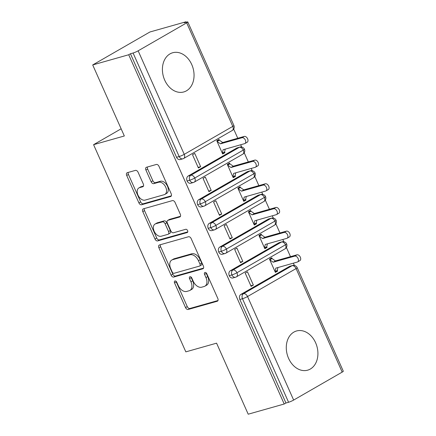 <?xml version="1.0" encoding="UTF-8"?>
<svg xmlns="http://www.w3.org/2000/svg" width="436" height="436" viewBox="0 0 436 436"><rect width="100%" height="100%" fill="white"/><g stroke="black" fill="none" stroke-linecap="round" stroke-linejoin="round"><path stroke-width="0.65" d="M174.94 280.958A1.793 1.155 -119.9 0 0 174.771 281.029A1.793 1.155 -119.9 0 0 174.536 282.904L185.529 307.603A2.562 1.646 -119.9 0 0 188.178 309.467L217.232 301.249A2.562 1.646 -119.9 0 0 217.477 301.145A2.562 1.646 -119.9 0 0 217.809 298.464L206.817 273.77A1.793 1.155 -119.9 0 0 204.964 272.462A1.793 1.155 -119.9 0 0 204.789 272.538A1.793 1.155 -119.9 0 0 204.555 274.413L205.977 277.607A8.202 5.27 -119.9 0 1 204.909 286.174A8.202 5.27 -119.9 0 1 204.124 286.507L201.705 287.193A8.202 5.27 -119.9 0 1 193.23 281.215L191.807 278.021A1.793 1.155 -119.9 0 0 189.949 276.713A1.793 1.155 -119.9 0 0 189.78 276.784A1.793 1.155 -119.9 0 0 189.546 278.659L190.968 281.852A8.202 5.27 -119.9 0 1 189.9 290.425A8.202 5.27 -119.9 0 1 189.115 290.752L186.695 291.439A8.202 5.27 -119.9 0 1 178.22 285.46L176.798 282.266A1.793 1.155 -119.9 0 0 174.94 280.958M176.084 281.313A1.793 1.155 -119.9 0 0 176.269 281.907L187.262 306.601A2.562 1.646 -119.9 0 0 189.911 308.47L217.984 300.524M206.108 272.816A1.793 1.155 -119.9 0 0 206.288 273.41L207.71 276.609L205.977 277.607M191.099 277.067A1.793 1.155 -119.9 0 0 191.279 277.661L192.701 280.855L190.968 281.852M191.753 64.561A20.372 15.402 -105.8 0 1 183.774 91.952A20.372 15.402 -105.8 0 1 164.71 80.142A20.372 15.402 -105.8 0 1 172.683 52.751A20.372 15.402 -105.8 0 1 191.753 64.561M315.62 342.783A20.372 15.402 -105.8 0 1 307.647 370.175A20.372 15.402 -105.8 0 1 288.578 358.359A20.372 15.402 -105.8 0 1 296.556 330.973A20.372 15.402 -105.8 0 1 315.62 342.783M138.081 172.253A2.562 1.646 -119.9 0 0 135.433 170.383L127.279 172.689A2.562 1.646 -119.9 0 0 127.034 172.792A2.562 1.646 -119.9 0 0 126.702 175.468L138.915 202.898A2.562 1.646 -119.9 0 0 141.564 204.762L170.612 196.543A2.562 1.646 -119.9 0 0 170.858 196.44A2.562 1.646 -119.9 0 0 171.195 193.758L158.982 166.334A2.562 1.646 -119.9 0 0 156.333 164.47L146.491 167.255A2.562 1.646 -119.9 0 0 146.245 167.359A2.562 1.646 -119.9 0 0 145.907 170.035L151.134 181.774A2.562 1.646 -119.9 0 0 153.783 183.638L158.666 182.259A6.856 4.409 -119.9 0 1 165.517 186.761A6.856 4.409 -119.9 0 1 164.857 194.418A6.856 4.409 -119.9 0 1 164.203 194.69L145.074 200.108A6.856 4.409 -119.9 0 1 138.228 195.606A6.856 4.409 -119.9 0 1 138.888 187.943A6.856 4.409 -119.9 0 1 139.542 187.671L142.73 186.766A2.562 1.646 -119.9 0 0 142.97 186.668A2.562 1.646 -119.9 0 0 143.308 183.987L138.081 172.253M284.212 404.009L128.713 54.751L92.705 64.942L124.331 135.978L93.582 144.681L185.829 351.868L216.578 343.165L248.204 414.2L284.212 404.009L285.945 403.011L288.578 402.265L242.481 298.731L239.849 299.478L285.945 403.011M159.462 244.972A2.562 1.646 -119.9 0 0 159.216 245.076A2.562 1.646 -119.9 0 0 158.884 247.752L171.097 275.176A2.562 1.646 -119.9 0 0 173.746 277.045L202.795 268.827A2.562 1.646 -119.9 0 0 203.04 268.723A2.562 1.646 -119.9 0 0 203.378 266.042L191.164 238.617A2.562 1.646 -119.9 0 0 188.516 236.748L159.462 244.972M155.003 239.037L142.795 211.613A2.562 1.646 -119.9 0 1 143.128 208.931A2.562 1.646 -119.9 0 1 143.373 208.833L172.427 200.609A2.562 1.646 -119.9 0 1 175.076 202.478L180.297 214.212A2.562 1.646 -119.9 0 1 179.964 216.894A2.562 1.646 -119.9 0 1 179.719 216.997L167.936 220.327A2.562 1.646 -119.9 0 0 167.691 220.431A2.562 1.646 -119.9 0 0 167.359 223.112L170.825 230.895A2.562 1.646 -119.9 0 0 173.474 232.764L185.741 229.292A1.793 1.155 -119.9 0 1 187.535 230.47A1.793 1.155 -119.9 0 1 187.36 232.475A1.793 1.155 -119.9 0 1 187.191 232.546L157.652 240.906A2.562 1.646 -119.9 0 1 155.003 239.037L156.737 238.04L144.529 210.615L142.795 211.613M121.137 128.805L93.582 144.681M342.184 372.11L296.088 268.576A3.919 0.48 156 0 0 297.199 267.682L343.296 371.216A3.919 0.48 156 0 1 342.184 372.11L293.646 400.068A3.919 0.48 156 0 1 288.578 402.265M128.713 54.751L130.446 53.753L133.078 53.012A3.919 0.48 -24 0 0 138.147 50.816L186.684 22.852A3.919 0.48 -24 0 0 187.796 21.958A3.919 0.48 -24 0 0 186.821 22.056L184.188 22.797L185.921 21.8L186.123 22.252M92.705 64.942L149.913 31.992L185.921 21.8M233.685 129.083L237.773 138.267M240.672 144.774L241.68 147.041M244.231 152.758L248.318 161.941M251.212 168.449L252.226 170.721M254.771 176.438L258.859 185.622M261.758 192.129L262.766 194.396M265.311 200.119L269.404 209.302M272.298 215.804L273.307 218.076M275.857 223.793L279.945 232.977M282.839 239.484L283.852 241.757M286.398 247.474L290.485 256.657M293.384 263.164L294.393 265.431M277.634 271.094L277.318 270.38L275.067 271.677L275.803 268.14L297.347 262.041A3.265 2.098 -119.9 0 0 297.657 261.911A3.265 2.098 -119.9 0 0 297.968 258.265A3.265 2.098 -119.9 0 0 294.709 256.123L296.965 254.826L275.421 260.919L272.048 258.543L271.732 257.834L269.481 259.131L275.383 272.391L277.634 271.094L275.121 271.802M253.365 285.073L251.114 286.37L245.212 273.11L247.463 271.813L253.365 285.073L250.853 285.782M130.446 53.753L176.542 157.287L179.174 156.546L133.078 53.012M138.147 50.816L184.243 154.349L232.78 126.386A3.919 2.518 -119.9 0 1 232.268 130.478L183.73 158.442A3.919 2.518 -119.9 0 1 183.354 158.6A3.919 2.965 -105.8 0 1 182.842 158.813L180.21 159.56A3.919 2.965 -105.8 0 1 176.542 157.287M239.849 299.478A3.919 2.965 -105.8 0 1 240.868 294.425L289.411 266.467A3.919 2.965 -105.8 0 1 289.924 266.249L292.556 265.502A3.919 2.965 74.2 0 0 292.038 265.72L289.411 266.467M187.088 180.967L189.72 180.221A3.919 0.48 -24 0 0 194.783 178.024L243.326 150.066A3.919 2.518 -119.9 0 1 242.814 154.159L194.271 182.117A3.919 2.518 -119.9 0 1 193.9 182.275A3.919 2.965 -105.8 0 1 193.382 182.493L190.755 183.24A3.919 2.965 -105.8 0 1 187.088 180.967A3.919 2.965 -105.8 0 1 188.156 176.035L236.699 148.077A3.919 2.965 -105.8 0 1 237.211 147.859L239.844 147.112A3.919 2.965 74.2 0 0 239.331 147.33L236.699 148.077M224.611 151.99L222.355 153.287L223.09 149.744L244.634 143.651A3.265 2.098 -119.9 0 0 244.945 143.52A3.265 2.098 -119.9 0 0 245.261 139.874A3.265 2.098 -119.9 0 0 241.996 137.732L244.253 136.43L222.709 142.528L219.335 140.152L219.019 139.438L216.768 140.735L222.671 153.995L224.927 152.698L224.611 151.99L225.199 149.15M194.75 153.418L192.499 154.72L198.402 167.98L200.658 166.677L194.75 153.418M197.628 204.648L200.26 203.901A3.919 0.48 -24 0 0 205.329 201.705L253.866 173.746A3.919 2.518 -119.9 0 1 253.354 177.839L204.816 205.797A3.919 2.518 -119.9 0 1 204.44 205.956A3.919 2.965 -105.8 0 1 203.928 206.174L201.296 206.915A3.919 2.965 -105.8 0 1 197.628 204.648A3.919 2.965 -105.8 0 1 198.702 199.715L247.239 171.751A3.919 2.965 -105.8 0 1 247.757 171.533L250.389 170.792A3.919 2.965 74.2 0 0 249.872 171.01L247.239 171.751M235.151 175.67L232.895 176.967L233.636 173.424L255.174 167.326A3.265 2.098 -119.9 0 0 255.485 167.195A3.265 2.098 -119.9 0 0 255.801 163.549A3.265 2.098 -119.9 0 0 252.542 161.407L254.793 160.11L233.255 166.209L229.881 163.827L229.565 163.119L227.309 164.416L233.216 177.675L235.467 176.378L235.151 175.67L235.745 172.83M205.296 177.098L203.04 178.395L208.942 191.655L211.198 190.358L205.296 177.098M208.174 228.322L210.801 227.581A3.919 0.48 -24 0 0 215.869 225.385L264.407 197.421A3.919 2.518 -119.9 0 1 263.894 201.514L215.357 229.478A3.919 2.518 -119.9 0 1 214.986 229.63A3.919 2.965 -105.8 0 1 214.468 229.848L211.836 230.595A3.919 2.965 -105.8 0 1 208.174 228.322A3.919 2.965 -105.8 0 1 209.242 223.395L257.785 195.432A3.919 2.965 -105.8 0 1 258.297 195.214L260.93 194.467A3.919 2.965 74.2 0 0 260.412 194.685L257.785 195.432M245.691 199.345L243.441 200.642L244.176 197.105L265.72 191.006A3.265 2.098 -119.9 0 0 266.031 190.875A3.265 2.098 -119.9 0 0 266.341 187.229A3.265 2.098 -119.9 0 0 263.082 185.087L265.339 183.79L243.795 189.883L240.421 187.507L240.105 186.799L237.854 188.096L243.757 201.356L246.008 200.059L245.691 199.345L246.286 196.505M215.836 200.778L213.585 202.075L219.488 215.335L221.739 214.038L215.836 200.778M218.714 252.003L221.346 251.256A3.919 0.48 -24 0 0 226.409 249.06L274.953 221.101A3.919 2.518 -119.9 0 1 274.44 225.194L225.903 253.153A3.919 2.518 -119.9 0 1 225.526 253.311A3.919 2.965 -105.8 0 1 225.009 253.529L222.382 254.275A3.919 2.965 -105.8 0 1 218.714 252.003A3.919 2.965 -105.8 0 1 219.782 247.07L268.325 219.112A3.919 2.965 -105.8 0 1 268.843 218.894L271.47 218.147A3.919 2.965 74.2 0 0 270.958 218.365L268.325 219.112M256.237 223.025L253.981 224.322L254.722 220.78L276.261 214.686A3.265 2.098 -119.9 0 0 276.571 214.556A3.265 2.098 -119.9 0 0 276.887 210.91A3.265 2.098 -119.9 0 0 273.623 208.768L275.879 207.465L254.335 213.564L250.967 211.188L250.651 210.474L248.395 211.771L254.297 225.031L256.553 223.733L256.237 223.025L256.826 220.185M226.377 224.453L224.126 225.755L230.028 239.015L232.284 237.713L226.377 224.453M229.254 275.683L231.887 274.936A3.919 0.48 -24 0 0 236.955 272.74L285.493 244.781A3.919 2.518 -119.9 0 1 284.981 248.874L236.443 276.833A3.919 2.518 -119.9 0 1 236.067 276.991A3.919 2.965 -105.8 0 1 235.554 277.209L232.922 277.95A3.919 2.965 -105.8 0 1 229.254 275.683A3.919 2.965 -105.8 0 1 230.328 270.751L278.866 242.787A3.919 2.965 -105.8 0 1 279.383 242.569L282.016 241.827A3.919 2.965 74.2 0 0 281.498 242.045L278.866 242.787M266.778 246.705L264.527 248.002L265.262 244.46L286.801 238.361A3.265 2.098 -119.9 0 0 287.117 238.23A3.265 2.098 -119.9 0 0 287.428 234.584A3.265 2.098 -119.9 0 0 284.168 232.443L286.419 231.145L264.881 237.244L261.507 234.862L261.191 234.154L258.935 235.451L264.843 248.711L267.094 247.414L266.778 246.705L267.372 243.86M236.922 248.133L234.666 249.43L240.568 262.69L242.825 261.393L236.922 248.133M230.328 270.751L232.955 270.004L281.498 242.045A3.919 2.518 -119.9 0 1 285.493 244.781A3.919 0.48 -24 0 0 286.605 243.882L286.605 243.882A3.919 3.919 0 0 1 284.981 248.874M267.094 247.414L264.581 248.122M242.825 261.393L240.312 262.107M256.553 223.733L254.035 224.447M232.284 237.713L229.767 238.427M246.008 200.059L243.495 200.767M221.739 214.038L219.226 214.746M235.467 176.378L232.955 177.087M211.198 190.358L208.68 191.072M224.927 152.698L222.409 153.412M200.658 166.677L198.14 167.391M219.782 247.07L222.415 246.329L270.958 218.365A3.919 2.518 -119.9 0 1 274.953 221.101A3.919 0.48 -24 0 0 276.064 220.207A3.919 0.48 -24 0 0 276.064 220.202A3.919 3.919 0 0 1 274.44 225.194M209.242 223.395L211.874 222.649L260.412 194.685A3.919 2.518 -119.9 0 1 264.407 197.421A3.919 0.48 -24 0 0 265.519 196.527L265.519 196.527A3.919 3.919 0 0 1 263.894 201.514M198.702 199.715L201.328 198.969L249.872 171.01A3.919 2.518 -119.9 0 1 253.866 173.746A3.919 0.48 -24 0 0 254.978 172.847L254.978 172.847A3.919 3.919 0 0 1 253.354 177.839M188.156 176.035L190.788 175.294L239.331 147.33A3.919 2.518 -119.9 0 1 243.326 150.066A3.919 0.48 -24 0 0 244.438 149.172A3.919 0.48 -24 0 0 244.433 149.167A3.919 3.919 0 0 1 242.814 154.159M189.9 290.425L191.633 289.428A8.202 5.27 -119.9 0 0 192.701 280.855M204.909 286.174L206.642 285.177A8.202 5.27 -119.9 0 0 207.71 276.609M160.443 244.694A2.562 1.646 -119.9 0 0 160.617 246.754L172.83 274.179A2.562 1.646 -119.9 0 0 175.479 276.048L203.552 268.102M172.215 271.982A1.793 1.155 -119.9 0 0 174.073 273.29L199.574 266.074A1.793 1.155 -119.9 0 0 199.743 265.998A1.793 1.155 -119.9 0 0 199.977 264.129L198.478 260.755A8.202 5.27 -119.9 0 0 190.003 254.782L172.569 259.714A8.202 5.27 -119.9 0 0 171.784 260.041A8.202 5.27 -119.9 0 0 170.716 268.614L172.215 271.982M201.307 265.072A1.793 1.155 -119.9 0 0 201.476 265.001A1.793 1.155 -119.9 0 0 201.71 263.126L199.977 264.129M171.784 260.041L173.517 259.044A8.202 5.27 -119.9 0 1 174.302 258.717L191.736 253.779A8.202 5.27 -119.9 0 1 200.211 259.758L201.71 263.126M144.349 208.555A2.562 1.646 -119.9 0 0 144.529 210.615M180.477 216.272L169.669 219.33A2.562 1.646 -119.9 0 0 169.424 219.433L167.691 220.431M187.769 231.876L159.385 239.904L157.652 240.906M155.712 223.788A6.856 4.409 -119.9 0 0 155.058 224.066A6.856 4.409 -119.9 0 0 154.399 231.723A6.856 4.409 -119.9 0 0 161.249 236.225L167.985 234.317A2.562 1.646 -119.9 0 0 168.231 234.214A2.562 1.646 -119.9 0 0 168.563 231.538L165.097 223.75A2.562 1.646 -119.9 0 0 162.448 221.88L155.712 223.788L157.445 222.791A6.856 4.409 -119.9 0 0 156.791 223.063L155.058 224.066M168.231 234.214L169.964 233.216A2.562 1.646 -119.9 0 0 170.302 230.535L168.563 231.538M157.445 222.791L164.181 220.883A2.562 1.646 -119.9 0 1 166.83 222.752L170.302 230.535M156.737 238.04A2.562 1.646 -119.9 0 0 159.385 239.904M138.888 187.943L140.621 186.946A6.856 4.409 -119.9 0 1 141.275 186.673L143.482 186.047M164.857 194.418L166.59 193.421A6.856 4.409 -119.9 0 0 167.25 185.758A6.856 4.409 -119.9 0 0 160.399 181.262L158.666 182.259M147.466 166.977A2.562 1.646 -119.9 0 0 147.641 169.037L152.867 180.776A2.562 1.646 -119.9 0 0 155.516 182.64L160.399 181.262M128.26 172.411A2.562 1.646 -119.9 0 0 128.435 174.471L140.648 201.895A2.562 1.646 -119.9 0 0 143.297 203.765L171.37 195.819M296.965 254.826A3.265 2.098 60.1 0 1 300.224 256.968A3.265 2.098 60.1 0 1 299.908 260.614L297.657 261.911M294.709 256.123L273.17 262.216L269.797 259.84L272.048 258.543L269.535 259.251M277.318 270.38L277.912 267.541M275.421 260.919L273.17 262.216M286.419 231.145A3.265 2.098 60.1 0 1 289.684 233.287A3.265 2.098 60.1 0 1 289.368 236.933L287.117 238.23M284.168 232.443L262.625 238.541L259.251 236.159L261.507 234.862L258.989 235.576M264.881 237.244L262.625 238.541M275.879 207.465A3.265 2.098 60.1 0 1 279.138 209.612A3.265 2.098 60.1 0 1 278.827 213.259L276.571 214.556M273.623 208.768L252.084 214.861L248.711 212.485L250.967 211.188L248.449 211.896M254.335 213.564L252.084 214.861M265.339 183.79A3.265 2.098 60.1 0 1 268.598 185.932A3.265 2.098 60.1 0 1 268.282 189.578L266.031 190.875M263.082 185.087L241.544 191.181L238.17 188.804L240.421 187.507L237.909 188.216M243.795 189.883L241.544 191.181M254.793 160.11A3.265 2.098 60.1 0 1 258.052 162.252A3.265 2.098 60.1 0 1 257.741 165.898L255.485 167.195M252.542 161.407L230.998 167.506L227.625 165.124L229.881 163.827L227.363 164.541M233.255 166.209L230.998 167.506M244.253 136.43A3.265 2.098 60.1 0 1 247.512 138.577A3.265 2.098 60.1 0 1 247.201 142.223L244.945 143.52M241.996 137.732L220.458 143.826L217.084 141.449L219.335 140.152L216.823 140.861M222.709 142.528L220.458 143.826M176.269 281.907L174.536 282.904M206.288 273.41L204.555 274.413M191.279 277.661L189.546 278.659M240.868 294.425L243.501 293.684L292.038 265.72A3.919 2.518 -119.9 0 1 296.088 268.576L247.55 296.535L293.646 400.068M247.55 296.535A3.919 0.48 156 0 1 242.481 298.731A3.919 2.965 -105.8 0 1 243.501 293.684A3.919 2.518 -119.9 0 1 247.55 296.535M232.268 130.478A3.919 3.919 0 0 0 233.892 125.492A3.919 0.48 -24 0 1 232.78 126.386L186.684 22.852M179.174 156.546A3.919 0.48 -24 0 0 184.243 154.349A3.919 2.518 -119.9 0 1 183.73 158.442A3.919 3.919 0 0 1 182.842 158.813A3.919 2.965 -105.8 0 1 179.174 156.546M236.443 276.833A3.919 2.518 -119.9 0 0 236.955 272.74A3.919 2.518 -119.9 0 0 232.96 270.004L232.96 270.004A3.919 2.965 -105.8 0 0 231.887 274.936A3.919 2.965 -105.8 0 0 235.554 277.209A3.919 3.919 0 0 0 236.443 276.833M211.874 222.649L211.874 222.649A3.919 2.518 -119.9 0 1 215.869 225.385A3.919 2.518 -119.9 0 1 215.357 229.478A3.919 3.919 0 0 1 214.468 229.848A3.919 2.965 -105.8 0 1 210.801 227.581A3.919 2.965 -105.8 0 1 211.874 222.649M201.328 198.969L201.334 198.969A3.919 2.518 -119.9 0 1 205.329 201.705A3.919 2.518 -119.9 0 1 204.816 205.797A3.919 3.919 0 0 1 203.928 206.174A3.919 2.965 -105.8 0 1 200.26 203.901A3.919 2.965 -105.8 0 1 201.328 198.969M190.788 175.294L190.788 175.288A3.919 2.518 -119.9 0 1 194.783 178.024A3.919 2.518 -119.9 0 1 194.271 182.117A3.919 3.919 0 0 1 193.382 182.493A3.919 2.965 -105.8 0 1 189.72 180.221A3.919 2.965 -105.8 0 1 190.788 175.294M222.415 246.329A3.919 2.965 -105.8 0 0 221.346 251.256A3.919 2.965 -105.8 0 0 225.009 253.529A3.919 3.919 0 0 0 225.903 253.153A3.919 2.518 -119.9 0 0 226.409 249.06A3.919 2.518 -119.9 0 0 222.42 246.324M217.689 300.982L217.232 301.249M189.911 308.47L188.178 309.467M187.262 306.601L185.529 307.603M203.252 268.56L202.795 268.827M175.479 276.048L173.746 277.045M172.83 274.179L171.097 275.176M160.617 246.754L158.884 247.752M200.211 259.758L198.478 260.755M191.736 253.779L190.003 254.782M174.302 258.717L172.569 259.714M180.177 216.73L179.719 216.997M169.669 219.33L167.936 220.327M187.507 232.361L187.191 232.546M166.83 222.752L165.097 223.75M164.181 220.883L162.448 221.88M143.182 186.504L142.73 186.766M141.275 186.673L139.542 187.671M155.516 182.64L153.783 183.638M152.867 180.776L151.134 181.774M147.641 169.037L145.907 170.035M171.07 196.276L170.612 196.543M143.297 203.765L141.564 204.762M140.648 201.895L138.915 202.898M128.435 174.471L126.702 175.468M233.892 125.492L187.796 21.958M297.199 267.682A3.919 3.919 0 0 0 292.556 265.502M282.016 241.827L282.702 241.697C282.615 241.484 285.662 241.713 286.605 243.882M271.47 218.147L272.974 218.022C274.386 218.229 275.416 218.959 276.064 220.202M260.93 194.467L261.616 194.342C261.529 194.124 264.576 194.358 265.519 196.527M250.389 170.792L251.076 170.661C250.989 170.449 254.035 170.678 254.978 172.847M239.844 147.112L240.53 146.981C240.443 146.769 243.495 147.003 244.433 149.167M201.476 265.001L199.743 265.998"/></g></svg>
